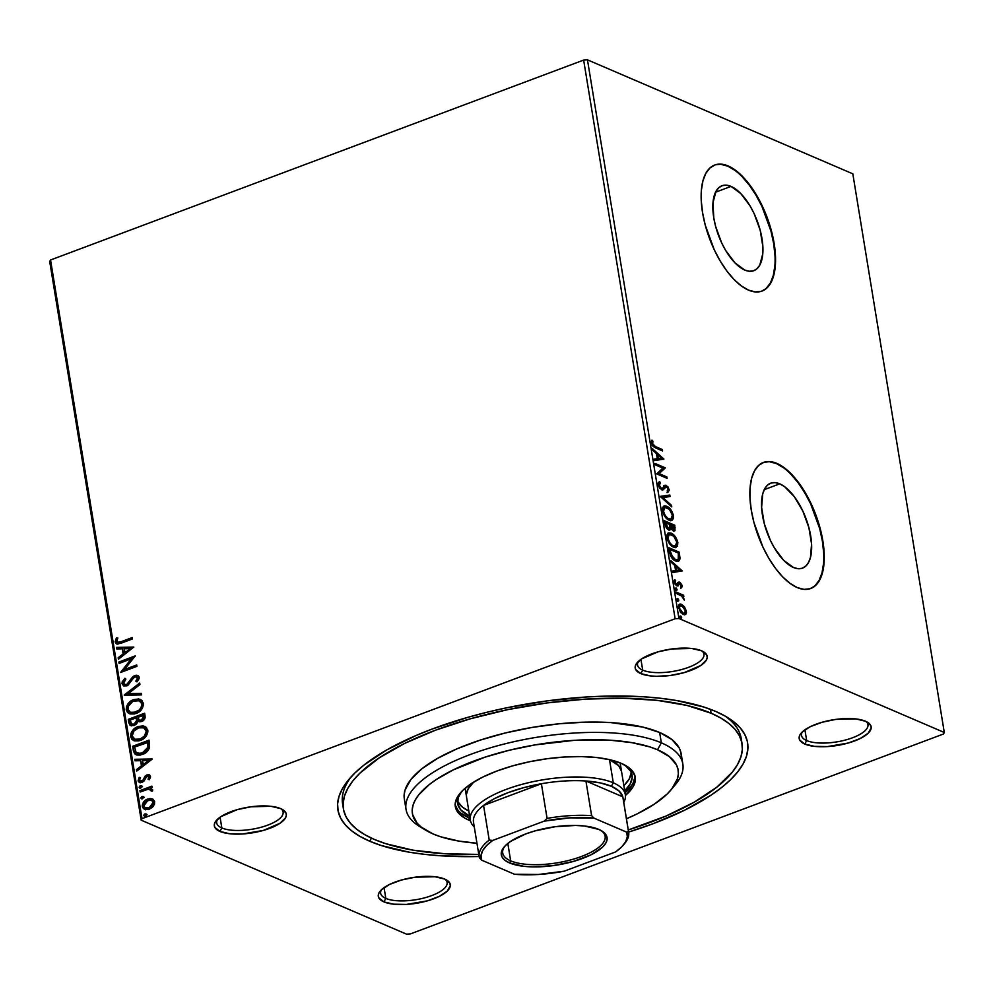 <?xml version="1.0" encoding="UTF-8"?>
<svg xmlns="http://www.w3.org/2000/svg" width="994" height="994" viewBox="0 0 994 994"><rect width="100%" height="100%" fill="white"/><g stroke="black" fill="none" stroke-linecap="round" stroke-linejoin="round"><path stroke-width="1.49" d="M741.499 741.126A201.968 71.978 170.7 0 0 724.502 715.705A201.968 71.978 -9.3 0 1 741.201 738.517L742.046 743.649M369.718 841.222L371.433 838.128L369.718 841.222L381.373 845.546L409.193 852.181L425.109 854.418L442.156 855.896L479.133 856.542A207.572 73.978 -9.3 0 1 369.718 841.222A207.572 73.978 -9.3 0 1 348.819 779.495A207.572 73.978 -9.3 0 1 518.731 705.429A207.572 73.978 -9.3 0 1 715.767 711.456A207.572 73.978 -9.3 0 1 727.546 717.482A207.572 73.978 -9.3 0 1 628.618 832.065L653.058 823.715L684.692 810.147L710.872 795.287L721.594 787.534L730.59 779.681L737.784 771.804L743.09 763.964L746.469 756.235L747.886 748.718L747.339 741.449L744.804 734.529L740.331 728.006L733.957 721.942L725.744 716.413L715.767 711.456L704.112 707.119L676.293 700.484L660.376 698.26L643.329 696.769L606.502 696.123L587.081 696.943L547.147 700.882L507.039 707.728L487.408 712.151L468.298 717.196L432.427 728.95L416.001 735.535L386.952 749.824L363.891 765.131L354.895 772.984L347.701 780.862L342.396 788.702L339.016 796.43L337.6 803.96L338.146 811.216L340.681 818.149L345.154 824.672L351.528 830.723L359.741 836.265L369.718 841.222M221.836 827.965A33.659 12.003 170.7 0 0 264.64 826.213A33.659 12.003 170.7 0 0 281.153 808.818A33.659 12.003 -9.3 0 1 283.116 811.999A33.659 12.003 -9.3 0 1 260.142 827.53A33.659 12.003 -9.3 0 1 221.836 827.965L220.072 817.18L221.836 827.965A33.659 12.003 -9.3 0 1 216.68 822.883A33.659 12.003 -9.3 0 1 217.537 819.242A33.659 12.003 170.7 0 0 221.836 827.965L219.922 831.419L221.836 827.965M280.718 808.631A36.467 12.997 -9.3 0 1 282.793 809.688A36.467 12.997 -9.3 0 1 267.883 829.008A36.467 12.997 -9.3 0 1 219.922 831.419L229.651 833.742L242.536 833.978L263.398 830.412L279.861 823.355L285.514 817.851L286.359 815.179L285.825 812.682L280.718 808.631L270.989 806.308L251.097 806.768L237.243 809.638L220.792 816.695L215.126 822.2L214.282 824.883L214.828 827.368L219.922 831.419A36.467 12.997 -9.3 0 1 216.257 820.584A36.467 12.997 -9.3 0 1 246.102 807.575A36.467 12.997 -9.3 0 1 280.718 808.631M642.708 670.142A33.659 12.003 170.7 0 0 685.5 668.39A33.659 12.003 170.7 0 0 702.012 650.995A33.659 12.003 -9.3 0 1 703.976 654.176A33.659 12.003 -9.3 0 1 681.002 669.707A33.659 12.003 -9.3 0 1 642.708 670.142L640.944 659.357L642.708 670.142A33.659 12.003 -9.3 0 1 637.539 665.061A33.659 12.003 -9.3 0 1 638.396 661.42A33.659 12.003 170.7 0 0 642.708 670.142L640.782 673.597L642.708 670.142M701.578 650.809A36.467 12.997 -9.3 0 1 703.653 651.865A36.467 12.997 -9.3 0 1 688.743 671.186A36.467 12.997 -9.3 0 1 640.782 673.597L650.523 675.92L656.674 676.305L670.416 675.46L684.257 672.59L700.72 665.533L706.374 660.028L707.219 657.345L706.684 654.86L701.578 650.809L691.849 648.486L671.956 648.945L658.103 651.816L641.652 658.873L635.986 664.377L635.141 667.061L635.688 669.546L640.782 673.597A36.467 12.997 -9.3 0 1 637.117 662.762A36.467 12.997 -9.3 0 1 666.962 649.753A36.467 12.997 -9.3 0 1 701.578 650.809M806.681 740.58A33.659 12.003 170.7 0 0 849.485 738.828A33.659 12.003 170.7 0 0 865.985 721.433A33.659 12.003 -9.3 0 1 867.961 724.614A33.659 12.003 -9.3 0 1 844.987 740.145A33.659 12.003 -9.3 0 1 806.681 740.58L804.916 729.795L806.681 740.58A33.659 12.003 -9.3 0 1 801.524 735.498A33.659 12.003 -9.3 0 1 802.369 731.857A33.659 12.003 170.7 0 0 806.681 740.58L804.767 744.046L806.681 740.58M865.563 721.246A36.467 12.997 -9.3 0 1 867.625 722.303A36.467 12.997 -9.3 0 1 852.715 741.623A36.467 12.997 -9.3 0 1 804.767 744.046L814.496 746.357L827.368 746.593L848.242 743.027L860.096 738.579L868.16 733.237L871.204 727.794L870.657 725.297L865.563 721.246L855.834 718.923L835.942 719.383L822.088 722.253L810.222 726.701L802.158 732.056L799.971 734.814L799.126 737.498L799.661 739.983L804.767 744.046A36.467 12.997 -9.3 0 1 801.102 733.199A36.467 12.997 -9.3 0 1 830.947 720.19A36.467 12.997 -9.3 0 1 865.563 721.246M385.821 898.402A33.659 12.003 170.7 0 0 428.625 896.663A33.659 12.003 170.7 0 0 445.126 879.255A33.659 12.003 -9.3 0 1 447.101 882.436A33.659 12.003 -9.3 0 1 424.127 897.967A33.659 12.003 -9.3 0 1 385.821 898.402L384.057 887.617L385.821 898.402A33.659 12.003 -9.3 0 1 380.665 893.32A33.659 12.003 -9.3 0 1 381.51 889.68A33.659 12.003 170.7 0 0 385.821 898.402L383.908 901.869L385.821 898.402M444.703 879.069A36.467 12.997 -9.3 0 1 446.766 880.125A36.467 12.997 -9.3 0 1 431.856 899.446A36.467 12.997 -9.3 0 1 383.908 901.869L393.636 904.18L406.509 904.416L427.383 900.85L439.236 896.402L447.3 891.059L450.344 885.617L449.797 883.119L444.703 879.069L434.962 876.745L415.07 877.205L401.228 880.075L389.362 884.523L381.298 889.879L379.112 892.637L378.267 895.321L378.801 897.806L383.908 901.869A36.467 12.997 -9.3 0 1 380.23 891.022A36.467 12.997 -9.3 0 1 410.087 878.013A36.467 12.997 -9.3 0 1 444.703 879.069M779.743 483.842A45.364 20.663 -110.6 0 1 808.793 527.242A45.364 20.663 -110.6 0 1 802.518 568.133A45.364 20.663 -110.6 0 1 793.436 567.487L783.694 560.343L774.388 547.918L770.35 540.289L764.287 523.664L761.615 507.35L762.746 493.819L764.709 488.775L767.505 485.134L771.046 483.059L775.171 482.624L779.743 483.842L784.577 486.662L794.293 496.64L802.829 511.04L808.892 527.665L811.576 543.979L810.445 557.51L808.482 562.554L805.674 566.195L802.146 568.27L798.008 568.705L793.436 567.487A45.364 20.663 -110.6 0 1 764.398 524.087A45.364 20.663 -110.6 0 1 770.661 483.196A45.364 20.663 -110.6 0 1 779.743 483.842L764.249 489.657L779.743 483.842M731.037 186.4A45.364 20.663 -110.6 0 1 760.075 229.813A45.364 20.663 -110.6 0 1 753.812 270.691A45.364 20.663 -110.6 0 1 744.73 270.045L734.988 262.901L725.682 250.476L721.644 242.847L715.581 226.234L713.779 217.872L712.996 202.652L716.003 191.333L718.799 187.704L722.327 185.63L726.465 185.182L731.037 186.4L740.779 193.544L750.085 205.969L754.123 213.598L760.186 230.223L762.858 246.537L762.771 253.793L759.776 265.125L756.968 268.753L753.44 270.828L749.302 271.263L744.73 270.045A45.364 20.663 -110.6 0 1 715.692 226.644A45.364 20.663 -110.6 0 1 721.955 185.754A45.364 20.663 -110.6 0 1 731.037 186.4L715.543 192.215L731.037 186.4M761.752 291.167A67.319 30.665 69.4 0 0 770.76 230.322A67.319 30.665 69.4 0 0 727.72 166.147L728.192 165.973A67.319 30.665 -110.6 0 1 771.294 230.397A67.319 30.665 -110.6 0 1 761.988 291.08A67.319 30.665 -110.6 0 1 748.519 290.124L755.303 291.925L761.441 291.279L766.685 288.198L770.835 282.805L773.742 275.313L775.295 266.007L775.432 255.234L774.127 243.418L771.456 231.018L762.448 206.342L756.459 195.023L749.774 184.971L742.655 176.584L735.361 170.173L728.192 165.973L721.408 164.172L715.27 164.818L710.027 167.899L705.864 173.291L702.957 180.784L701.404 190.102L701.279 200.863L702.572 212.679L705.243 225.091L714.251 249.755L720.24 261.074L726.925 271.126L734.057 279.513L741.338 285.937L748.519 290.124A67.319 30.665 -110.6 0 1 705.405 225.7A67.319 30.665 -110.6 0 1 714.711 165.016A67.319 30.665 -110.6 0 1 728.192 165.973L727.72 166.147A67.319 30.665 69.4 0 0 714.475 165.103L714.798 164.992M810.458 588.61A67.319 30.665 69.4 0 0 819.466 527.752A67.319 30.665 69.4 0 0 776.426 463.589L776.898 463.415A67.319 30.665 -110.6 0 1 820 527.839A67.319 30.665 -110.6 0 1 810.694 588.523A67.319 30.665 -110.6 0 1 797.225 587.566L804.009 589.367L810.147 588.721L815.391 585.64L819.541 580.247L822.46 572.755L824.001 563.449L824.138 552.676L822.833 540.86L820.162 528.448L811.166 503.784L798.48 482.413L791.361 474.026L784.067 467.602L776.898 463.415L770.114 461.614L763.976 462.26L758.733 465.341L754.57 470.734L751.663 478.226L750.122 487.532L749.985 498.305L751.278 510.121L753.949 522.521L762.957 547.197L768.946 558.516L775.631 568.568L782.763 576.955L790.056 583.379L797.225 587.566A67.319 30.665 -110.6 0 1 754.123 523.142A67.319 30.665 -110.6 0 1 763.417 462.458A67.319 30.665 -110.6 0 1 776.898 463.415L776.426 463.589A67.319 30.665 69.4 0 0 763.181 462.545L763.516 462.434M410.36 933.925L943.455 734.007L410.36 933.925L406.534 934.161L141.185 820.174L406.534 934.161L410.36 933.925M678.952 618.516L587.466 59.839L852.815 173.826L944.3 732.491L678.952 618.516L944.3 732.491L943.455 734.007L944.3 732.491L852.815 173.826L587.466 59.839L678.952 618.516L675.125 618.753L142.03 818.658L50.545 259.993L583.64 60.075L675.125 618.753L678.952 618.516M684.468 606.812L680.231 604.017L679.15 604.427L678.343 606.588L680.418 612.155L684.568 614.801L685.91 614.093L686.444 612.192L684.468 606.812L683.624 607.123L684.468 606.812L681.536 604.302L679.672 604.128L678.442 607.719L683.213 614.516L685.698 614.329L686.345 611.111L684.468 606.812M675.995 591.989L676.218 593.381L681.996 596.276L684.294 600.09L682.729 596.176L683.847 596.661L683.624 595.269L675.995 591.989L676.218 593.381L681.437 595.828L684.294 600.09L682.729 596.176L683.847 596.661L683.624 595.269L675.995 591.989M675.448 584.708L676.653 584.509L675.15 582.285L674.354 582.583L675.647 580.72L674.702 581.068L674.267 580.484L675.647 580.72L674.802 579.614L674.243 582.037L676.926 585.926L678.032 585.963L678.256 584.149L677.871 585.019L680.008 583.577L681.524 587.901L682.12 585.367L680.095 582.347L678.504 582.198L677.026 584.596L675.386 583.056L675.647 580.72L674.802 579.614L674.193 581.602L675.025 584.112L676.926 585.926L678.156 585.876L679.374 583.615L680.368 583.801L681.524 587.901L682.219 586.087L681.238 586.025L680.592 588.249M669.422 551.869L670.602 555.907L673.286 559.46L677.063 561.411L679.387 560.616L679.983 558.081L679.175 552.142L668.738 547.657L669.422 551.869C670.59 556.864 672.665 559.895 675.647 560.989L678.467 561.299L679.946 559.026L679.175 552.142L668.738 547.657L669.422 551.869M664.327 520.732L665.446 526.261L667.471 529.193L670.068 529.901L670.776 528.187L672.963 530.684L675.001 530.634L674.764 525.217L664.327 520.732L664.924 524.36L668.577 529.901L669.844 530.013L670.776 528.187L673.273 530.833L674.553 530.958L674.764 525.217L664.327 520.732M660.339 496.366L671.758 506.878L671.509 505.362L662.874 497.559L670.068 496.553L669.819 495.037L660.339 496.366M655.17 464.794L662.923 468.124L656.649 473.852L667.086 478.325L666.85 476.934L659.072 473.591L665.371 467.888L654.934 463.403L655.17 464.794L662.923 468.124L656.649 473.852L667.086 478.325L666.85 476.934L659.072 473.591L665.371 467.888L654.934 463.403L655.17 464.794M655.431 446.567L652.623 444.194L652.921 441.187L652.002 440.131L651.356 443.026L653.182 446.554L662.6 450.941L662.364 449.549L655.431 446.567L654.487 446.915L661.432 449.897L662.364 449.549L655.431 446.567L652.424 443.473L652.921 441.187L652.002 440.131L651.356 443.026L655.555 447.909L662.6 450.941L662.364 449.549L661.532 450.481L654.487 446.915L655.431 446.567M663.93 459.066L652.549 448.779L652.797 450.294L656.438 453.587L657.27 458.681L654.238 459.104L654.487 460.62L663.93 459.066L662.998 459.427L663.93 459.066L652.549 448.779L652.797 450.294L656.438 453.587L657.27 458.681L654.238 459.104L654.487 460.62L663.93 459.066M659.805 481.68L658.19 484.761L659.606 488.029L662.563 489.98L666.477 486.7L668.005 488.675L667.16 490.949L667.98 492.303L669.235 490.166L667.956 486.762L665.061 485.171L662.563 488.265L661.259 488.34L659.345 485.606L659.27 484.177L660.513 483.034L659.444 481.792L658.301 482.873L658.19 484.761L661.631 489.806L663.01 489.868L666.477 486.7L668.105 489.098L667.16 490.949L667.98 492.303L669.173 489.57L666.204 485.296L664.737 485.32L662.377 488.402L661.42 488.414L659.246 485.122L660.513 483.034L659.519 481.767M666.763 506.244L664.166 505.983L662.489 508.046L663.507 514.196L668.142 519.7L670.9 520.62L672.429 520.061L673.51 517.899L673.249 514.668L669.186 507.859L666.763 506.244L665.831 506.592L669.161 509.139L665.831 506.592L666.763 506.244L664.154 505.996L662.464 510.891C663.917 515.898 666.129 519.005 669.086 520.197L671.758 520.458L673.423 515.501C671.944 510.506 669.72 507.425 666.763 506.244M668.117 533.144L671.174 533.169L668.564 532.921L666.875 537.816C668.328 542.823 670.54 545.93 673.497 547.122L676.156 547.383L677.833 542.426L676.815 542.364L677.833 542.426C676.355 537.431 674.131 534.35 671.174 533.169L668.577 532.908L666.899 534.971L667.272 539.481L669.645 543.917L674.429 547.433L677.486 546.178L677.833 542.426L676.305 538.251L673.1 534.362L670.229 533.517L673.572 536.064M682.244 570.941L670.863 560.653L671.112 562.169L674.764 565.474L675.597 570.556L672.553 570.978L672.801 572.494L682.244 570.941L681.312 571.314L682.244 570.941L670.863 560.653L671.112 562.169L674.764 565.474L675.597 570.556L672.553 570.978L672.801 572.494L682.244 570.941M676.007 587.901L675.498 589.218L676.914 590.175L676.318 588.1L675.324 588.684L676.392 590.225L677.063 589.43L676.007 587.901L675.324 588.684M677.759 598.574L677.237 599.904L678.666 600.861L678.07 598.773L677.076 599.37L678.132 600.898L678.815 600.115L677.759 598.574L677.076 599.37M680.604 615.982L680.095 617.311L681.511 618.268L680.915 616.181L679.933 616.777L680.989 618.305L681.673 617.522L680.604 615.982L679.933 616.777M144.776 809.476L142.304 806.494L144.465 809.364L149.286 809.278L153.325 806.333L154.679 801.847L152.082 798.828L149.883 798.555L146.565 799.536L143.77 801.835L142.241 805.264L142.627 807.6L145.037 809.563L148.752 809.464L152.442 807.314L154.492 804.208L154.555 801.288L152.79 799.126M139.918 790.628L140.154 792.019L148.317 789.186L150.442 789.311L151.1 790.901L152.48 791.087L152.716 789.87L150.355 788.192L152.107 787.534L151.883 786.142L139.918 790.628L151.958 786.589L139.918 790.628L140.154 792.019L148.317 789.186L152.48 791.087L152.716 789.87L150.355 788.192L152.107 787.534L151.883 786.142L139.918 790.628M150.516 776.413L149.137 774.786L146.466 775.134L142.825 780.315L141.049 781.222L139.533 780.091L140.477 777.706L139.247 777.333L138.278 781.433L139.62 782.589L142.03 782.44L144.031 781.035L146.677 776.6L148.802 776.525L148.094 779.308L149.249 779.731L150.492 777.296L149.361 774.86L146.938 774.935L145.174 776.066L142.825 780.315L140.303 781.085L139.533 780.091L140.477 777.706L139.247 777.333L138.091 780.799L139.396 782.502L142.03 782.44L147.224 776.302L149.063 777.047L148.094 779.308L149.249 779.731L150.516 776.413M133.358 750.495L134.625 753.75L136.687 754.98L140.278 755.067L144.702 753.402L147.708 750.979L149.411 748.072L149.025 740.157L132.662 746.283L133.358 750.495L133.258 746.544L133.358 750.495L136.016 754.744L142.465 754.434C145.857 753.39 148.23 751.054 149.597 747.426L149.025 740.157L132.662 746.283L149.1 740.605L133.258 746.544L133.358 750.495M138.974 721.681L137.905 721.085L141.67 721.482C144.242 720.488 145.373 718.587 145.037 715.792L144.627 713.22L128.251 719.358L129.978 725.148L134.19 725.508L136.6 723.88L137.905 721.085L140.676 721.756L143.881 720.066L145.124 717.593L144.627 713.22L128.251 719.358L144.702 713.68L128.251 719.358L128.847 722.986L130.674 725.57L134.19 725.508L137.905 721.085L139.272 721.83M124.262 694.992L141.62 694.893L141.372 693.377L128.238 693.626L139.93 684.568L139.682 683.052L124.3 695.228L141.62 694.893L141.372 693.377L128.238 693.626L139.93 684.568L139.682 683.052L124.262 694.992M119.094 663.42L131.27 658.86L120.572 672.478L136.948 666.34L136.712 664.949L124.511 669.521L135.234 655.891L118.87 662.029L119.094 663.42L131.27 658.86L120.572 672.478L136.948 666.34L136.712 664.949L124.511 669.521L135.234 655.891L118.87 662.029L119.094 663.42M121.343 641.639L117.553 642.286L116.795 640.795L117.839 638.036L116.46 637.8L115.13 641.938L116.025 643.578L117.714 644.1L132.463 638.943L132.227 637.552L121.939 641.9L132.301 638.011L121.939 641.9L117.627 642.323L116.807 641.292L117.839 638.036L116.46 637.8L115.13 641.938L116.546 643.888L121.405 643.093L132.463 638.943L132.227 637.552L121.343 641.639M133.792 647.069L116.472 647.405L116.72 648.92L122.274 648.821L123.107 653.903L118.162 657.73L118.41 659.246L133.792 647.069L116.472 647.405L116.72 648.92L122.274 648.821L123.107 653.903L118.162 657.73L118.41 659.246L133.792 647.069M121.964 683.661L123.927 685.959L127.766 685.487L133.569 677.983L135.88 676.703L137.507 677.92L135.805 681.139L136.986 681.847L139.123 678.591L138.936 676.516L136.19 675.187L133.581 676.168L126.81 684.431L124.834 684.481L123.691 683.201L125.89 679.076L124.871 678.256L122.051 682.095L122.56 683.922L125.468 678.517L122.921 681.573L122.56 683.922L121.964 683.661L123.691 685.86L127.021 685.823L133.159 678.504L135.134 676.877L136.712 676.839L137.507 677.92L135.805 681.139L136.986 681.847L139.185 677.312L137.731 675.411L134.836 675.51L132.463 677.15L126.81 684.431L124.784 684.468L123.629 682.94L125.89 679.076L124.871 678.256L121.964 683.661M129.593 713.791L126.238 709.791L129.295 713.667L135.992 713.506C140.726 711.828 143.211 708.399 143.434 703.23L140.378 699.403L132.177 700.248L128.313 703.392L126.561 706.411L126.238 709.791L127.592 712.549L130.09 713.953L134.501 713.965L138.862 712.015L141.372 709.704L143.496 704.932L142.043 700.509L138.725 698.944L133.631 699.614L140.676 699.54M134.004 740.716L130.649 736.716L133.705 740.592L140.403 740.431C145.136 738.753 147.621 735.324 147.845 730.155L144.776 726.328L136.588 727.173L132.724 730.317L130.972 733.336L130.649 736.716L132.003 739.474L134.501 740.878L138.911 740.89L143.273 738.94L145.783 736.629L147.907 731.857L146.453 727.434L143.136 725.869L138.042 726.539L145.087 726.465M152.107 758.956L134.786 759.292L135.035 760.808L140.589 760.696L141.421 765.778L136.489 769.604L136.725 771.12L152.144 759.18L134.786 759.292L135.035 760.808L140.589 760.696L141.421 765.778L136.489 769.604L136.725 771.12L152.107 758.956M140.03 788.205L139.185 787.447L140.738 788.105L141.906 786.428L139.893 786.018L139.172 787.173L139.794 788.155L141.869 786.975L141.695 785.981L140.353 785.782L142.502 786.689M143.658 797.101L142.105 796.455L140.924 798.132L141.744 798.841L140.924 798.132L142.49 798.778L143.658 797.101L141.645 796.703L140.924 797.859L141.533 798.828L143.608 797.66L143.447 796.654L142.105 796.455L144.254 797.362M144.639 816.298L143.782 815.54L145.335 816.186L146.503 814.521L144.49 814.111L143.77 815.266L144.391 816.236L146.466 815.068L146.304 814.061L144.95 813.862L147.1 814.769M49.7 261.509L141.185 820.174L142.03 818.658L675.125 618.753L583.64 60.075L587.466 59.839L583.64 60.075L50.545 259.993L142.03 818.658L141.185 820.174L49.7 261.509L50.545 259.993L49.7 261.509M343.427 808.917L342.582 803.798A201.968 71.978 -9.3 0 1 351.143 776.848A201.968 71.978 170.7 0 0 343.141 806.358M783.607 467.776L776.426 463.589L769.642 461.788M814.918 585.814L819.081 580.421L821.988 572.929L823.541 563.623M823.666 552.85L822.373 541.034L819.702 528.634L810.694 503.958L804.705 492.639L798.02 482.587L790.889 474.2M734.901 170.347L727.72 166.147L720.936 164.345M766.212 288.372L770.375 282.992L773.282 275.487L774.835 266.181M774.96 255.408L773.667 243.592L770.996 231.192L761.988 206.516L755.999 195.197L749.314 185.157L742.183 176.758M116.845 643.988L115.13 641.938L115.726 642.186L117.056 638.061L116.46 637.8L117.764 638.185L117.056 638.061L115.714 641.118L116.621 643.839M117.951 642.422L121.939 641.9L118.149 642.546M118.907 658.86L118.162 657.73L123.703 654.164L122.274 648.821L123.703 654.164L118.758 657.991L118.907 658.86M117.267 648.908L116.472 647.405L133.78 647.342L117.068 647.666L117.267 648.908M125.281 652.934L130.45 648.92L125.281 652.934L130.45 648.92L124.685 652.673L124.051 648.784L129.854 648.66L124.051 648.784L125.281 652.934M119.615 663.222L118.87 662.029L135.085 656.425L119.466 662.29L119.615 663.222M125.107 669.782L136.787 665.396L125.107 669.782M121.293 672.205L131.867 659.109L121.293 672.205M125.107 684.568L127.406 684.68L128.947 683.624L128.35 683.363L131.171 680.343L130.574 680.082L133.059 677.411L132.463 677.15L134.836 675.51L138.017 675.56M136.476 676.951L138.104 678.181L136.402 681.387L137.048 681.772L135.805 681.139L136.402 681.387L138.104 678.181L136.986 676.989M123.989 685.984L122.56 683.922L123.84 685.885M122.796 684.729L123.244 685.4M136.103 675.56L133.059 677.411L128.599 683.959L125.43 684.742M124.909 695.216L139.781 683.686L124.909 695.216M128.835 693.887L141.409 693.638L128.835 693.887M133.631 699.614C128.959 701.292 126.499 704.684 126.238 709.791L126.834 710.051C127.095 704.945 129.555 701.553 134.227 699.863L133.631 699.614M140.813 699.59L134.227 699.863L128.909 703.653L126.76 709.219L127.319 711.58L129.369 713.68M136.364 712.375L131.046 712.574L136.364 712.375C140.117 711.033 142.117 708.3 142.353 704.174L141.024 708.871L136.364 712.375M131.606 712.76L130.711 712.412M139.247 700.82L141.024 702.186L141.819 704.597L141.185 707.306L139.11 710.089L133.358 712.698L130.45 712.325L128.624 710.884L128.189 706.411L132.699 701.515L138.613 700.596L141.223 702L141.757 703.926C141.521 708.051 139.52 710.772 135.768 712.114L130.425 712.313L127.915 709.12C128.151 705.032 130.127 702.336 133.867 700.994L139.247 700.82L142.353 704.174L139.558 700.969M137.905 721.085L139.322 721.855M130.997 725.695L128.847 722.986L128.847 719.619L129.68 724.141L131.432 725.893M132.103 724.266L134.563 724.377L133.966 724.117L137.122 721.097L136.961 718.799L136.364 718.55L136.526 720.836L133.966 724.117L131.78 724.154L130.164 720.128L136.24 717.842L136.849 722.178L135.482 723.893L133.121 724.589M139.595 720.265L142.005 720.352L141.409 720.091L142.005 720.352L144.006 716.947L143.409 716.686L141.409 720.091L139.272 720.165L137.93 717.221L143.77 715.506L143.683 719.084L141.67 720.464L139.707 720.339M143.409 716.686L142.328 719.619L140.055 720.327L138.663 719.706L137.93 717.221L143.173 715.245L143.409 716.686M138.042 726.539C133.37 728.217 130.91 731.609 130.649 736.716L131.245 736.976C131.506 731.87 133.966 728.478 138.638 726.788L138.042 726.539M145.223 726.515L138.638 726.788L133.32 730.578L131.158 736.144L131.717 738.505L133.78 740.605M135.122 739.337L140.775 739.3L134.836 739.238L132.326 736.045C132.55 731.957 134.538 729.261 138.278 727.931L143.658 727.745L146.168 730.851C145.932 734.976 143.931 737.697 140.179 739.039L140.775 739.3C144.528 737.958 146.528 735.225 146.764 731.099L144.254 728.006L146.764 731.099L145.435 735.796L140.775 739.3L136.004 739.685M143.658 727.745L146.217 731.186L144.478 736.02L140.179 739.039L134.861 739.25L133.022 737.809L132.277 735.709L134.016 730.925L138.874 727.72L143.956 727.894M136.327 754.868L133.954 750.756L134.973 753.676L136.625 755.005M134.314 752.296L134.65 753.117M137.607 753.44L142.838 753.303L148.528 747.525L148.181 742.431L147.932 747.264L142.241 753.042L137.284 753.315L135.843 752.123L134.575 747.053L148.181 742.431L148.528 747.525L147.075 750.458L142.403 753.452L137.719 753.502M137.222 770.748L136.489 769.604L142.018 766.039L140.589 760.696L142.018 766.039L137.085 769.865L137.222 770.748M135.594 760.795L134.786 759.292L152.107 759.217L135.383 759.54L135.594 760.795M143.596 764.808L148.777 760.795L143.596 764.808L148.777 760.795L142.999 764.56L142.366 760.659L148.181 760.547L142.366 760.659L143.596 764.808M148.69 779.557L149.659 777.308L147.82 776.562L149.659 777.308L148.69 779.557M147.224 776.302L149.063 777.047M139.707 782.613L138.091 780.799L138.688 781.06L139.843 777.581L139.247 777.333L140.44 777.768L138.663 780.141L140.216 782.837M140.626 781.185L143.422 780.576L142.825 780.315L143.422 780.576L144.416 778.625L143.819 778.364L145.77 776.326L145.174 776.066L146.938 774.935L149.634 775.009M149.734 775.034L146.168 775.954L143.186 780.824L140.986 781.371M148.392 776.438L149.659 777.308M141.906 786.428L140.353 785.782L139.185 787.447L140.738 788.105M139.185 787.447L139.781 787.708L140.949 786.03L140.353 785.782M141.906 785.981L140.104 786.664L140.166 788.304M151.548 788.503L150.355 788.192M151.436 789.82L151.697 791.162L150.69 789.447M151.013 789.559L151.212 790.193M140.676 791.82L140.514 790.876L140.676 791.82M140.924 798.132L142.49 798.778M143.645 796.666L142.241 796.952L141.521 798.381L142.701 796.716L142.105 796.455M152.517 799.002L147.621 799.064C144.217 800.307 142.44 802.779 142.304 806.494L142.9 806.743C143.037 803.04 144.813 800.568 148.218 799.325L152.082 798.828M153.151 799.275L149.349 798.977L145.087 801.301L142.838 805.525L144.093 809.017M151.61 798.841L150.479 798.816M143.832 808.768L145.633 809.824M152.032 800.568L153.759 802.431L153.138 805.351L150.044 807.985L146.453 808.433M145.683 808.122L149.647 808.147L145.373 808.01L143.77 805.935L147.833 800.468L151.622 800.394L153.213 802.394L149.05 807.898L149.647 808.147L153.809 802.655L151.896 800.518M146.503 814.521L144.95 813.862L143.782 815.54L145.335 816.186M143.782 815.54L145.546 814.123L144.95 813.862M146.503 814.074L144.702 814.745L144.776 816.397M136.364 718.55L136.489 721.11L135.296 723.297L133.246 724.315L131.071 723.62L130.164 720.128L136.24 717.842L136.364 718.55M147.584 742.17L147.932 747.264L145.733 750.967L140.502 753.551L136.116 752.47L134.575 747.053L147.584 742.17M149.05 807.898L144.503 807.426L143.956 804.096L147.05 800.816L151.051 800.195L152.939 801.562L152.989 804.245L149.05 807.898M651.455 443.597L651.505 440.988L652.921 441.187L651.977 441.535L651.492 442.976L652.424 442.628L651.48 443.833L652.424 443.473L651.53 443.809M652.399 445.66L654.487 446.915L652.039 445.188M654.263 459.315L657.27 458.681L654.263 459.315M652.772 450.183L662.998 459.427L652.772 450.183M656.674 455.003L657.307 458.893L661.432 458.097L657.307 458.893L661.432 458.097L658.252 458.545L657.606 454.643L656.674 455.003L657.307 458.893L658.252 458.545L657.606 454.643L661.432 458.097L657.606 454.643L656.674 455.003M655.071 464.21L664.439 468.236L665.371 467.888L658.14 473.939L659.072 473.591L658.14 473.939L665.918 477.294L666.85 476.934L666.017 477.865L658.14 473.939L664.439 468.236L655.071 464.21M660.202 483.159L658.91 482.102L659.395 483.444L660.513 483.034M659.581 483.382L658.301 485.47L659.581 483.382M658.339 485.457L659.246 485.122L658.339 485.457M659.867 488.365L662.079 488.501M662.377 488.402L661.42 488.414M663.806 485.668L664.737 485.32M666.204 485.296L665.272 485.644L666.887 486.948M668.13 489.433L669.173 489.57L667.049 492.664M665.272 486.961L666.477 486.7M662.414 490.054L664.34 487.321L663.582 488.588L664.514 488.24L662.513 489.98M667.819 492.055L668.055 489.172M668.005 491.819L668.266 491.036M667.024 487.11L664.477 485.47M660.488 488.762L659.83 488.34M670.068 496.553L669.819 495.037L668.887 495.397L669.099 496.689L668.887 495.397L660.376 496.578L671.758 506.878L671.509 505.362L662.874 497.559L670.068 496.553M661.942 497.907L662.874 497.559L661.942 497.907L670.577 505.71L671.509 505.362L670.59 505.822L661.942 497.907M670.776 520.831L672.478 518.744L672.404 515.439L673.423 515.501L672.478 515.849L671.261 520.595M663.706 506.219L665.831 506.592L663.234 506.331M668.676 519.402L665.023 515.19L663.532 511.301L662.613 511.649L663.532 511.301L663.557 509.04L664.911 507.412L669.335 509.301L672.354 515.103L671.012 519.005L668.863 518.806C666.477 517.849 664.688 515.352 663.532 511.301L664.887 507.425L666.999 507.636C669.372 508.58 671.161 511.065 672.354 515.103L672.317 515.016M669.683 509.76L669.136 509.114M671.484 520.421L672.068 519.725M672.565 518.247L672.627 517.414M672.404 515.426L672.068 518.023L670.316 519.129L667.931 519.154L665.595 517.476M662.551 511.338L662.625 509.388L663.98 507.76M670.59 519.054L669.372 519.489M665.831 517.712L667.931 519.154L671.012 519.005M664.887 507.425L662.551 511.314M673.721 531.256L674.404 529.802L673.82 525.565L664.464 521.539L673.82 525.565L674.764 525.217L673.82 525.565L674.243 528.125L675.174 527.777L674.243 528.125L674.019 531.032M669.136 530.249L669.844 528.535L670.776 528.187L669.322 530.088M668.477 528.796L667.719 528.957M666.676 528.361L669.173 528.584L668.353 528.51L665.62 522.583L669.509 524.248L669.857 527.118L667.421 528.858L666.601 528.286M664.949 524.521L664.688 522.943L664.949 524.521L665.881 524.173L664.949 524.534M671.633 529.516L673.783 529.529L670.577 524.708L673.92 526.149L673.025 529.442L671.323 529.28M670.577 528.361L669.645 525.068L670.528 528.286M670.689 525.428L669.757 525.776L670.577 524.708L669.645 525.068L673.92 526.149L674.056 529.317L671.82 528.46L670.689 525.428M672.093 529.79L673.025 529.442M668.651 528.609L666.415 526.286L665.62 522.583L664.688 522.943L669.509 524.248L669.819 527.553L668.651 528.609M667.421 528.858L668.353 528.51M675.187 547.756L676.889 545.669L676.889 542.774L675.659 547.52M673.087 546.327L669.732 542.587L667.943 538.226L667.024 538.574L667.943 538.226L667.968 535.965L669.322 534.337L673.746 536.226L676.765 542.028L675.423 545.93L673.273 545.731C670.875 544.787 669.099 542.277 667.943 538.226L669.297 534.35L671.397 534.561C673.783 535.505 675.572 537.99 676.765 542.028L676.728 541.941M674.094 536.685L670.714 533.741L667.645 533.269M675.895 547.346L676.479 546.65M676.976 545.172L677.026 544.339M676.815 542.351L676.479 544.948L674.715 546.054L672.342 546.079L670.006 544.401M669.297 534.35L668.353 534.697L666.949 538.239L667.036 536.313L668.39 534.685M675.001 545.992L673.783 546.414M670.242 544.637L672.342 546.079L675.423 545.93M668.863 548.464L678.231 552.49L679.175 552.142L678.231 552.49L678.678 555.236L679.623 554.888L678.678 555.236L679.014 559.386L679.946 559.026L677.958 561.424L679.051 558.926L678.231 552.49L668.863 548.464M676.665 560.218L674.479 559.945L671.907 558.019M669.695 553.26L669.099 549.868L670.031 549.508L678.33 553.074L678.84 557.87L677.647 559.858L674.479 559.945L677.647 559.858M672.205 558.355L674.479 559.945L675.423 559.597L671.149 554.851L670.279 555.174L671.149 554.851L670.279 551.011L669.347 551.359L669.645 553.037M670.279 551.011L670.031 549.508L669.099 549.868L669.347 551.359L670.279 551.011L670.031 549.508L678.33 553.074L678.256 559.448L676.007 559.808L672.839 557.671L670.279 551.011M672.59 571.19L675.597 570.556L672.59 571.19M671.099 562.057L681.312 571.314L671.099 562.057M674.988 566.878L675.634 570.767L679.747 569.972L675.634 570.767L679.747 569.972L676.566 570.419L675.932 566.53L674.988 566.878L675.634 570.767L676.566 570.419L675.932 566.53L679.747 569.972L675.932 566.53L674.988 566.878M679.374 583.615L680.008 583.577M676.926 585.926L678.032 585.963M677.697 582.459L679.734 582.161L678.641 582.111L677.336 584.497L675.721 584.857L677.063 584.596M677.336 584.497L676.653 584.509M676.392 584.845L676.939 583.702M681.126 587.417L682.17 585.677L679.734 582.161L678.641 582.111M679.734 582.161L678.803 582.521L680.219 583.689M680.244 583.714L678.219 582.36M678.43 583.963L679.511 583.54M675.075 588.249L676.131 589.79L677.063 589.43L675.448 590.573M676.392 590.225L677.063 589.43M676.131 590.25L675.224 588.336M676.131 592.809L682.692 595.617L683.624 595.269L682.779 596.201L676.131 592.809M683.673 599.407L684.381 599.146L683.673 599.407M676.827 598.922L677.883 600.463L678.815 600.115L677.2 601.246M678.132 600.898L678.815 600.115M677.883 600.935L676.976 599.009M685.462 611.447L686.345 611.111L685.462 611.447M685.4 611.472L684.767 614.677L685.698 614.329L684.605 614.801M679.225 604.377L681.536 604.302L680.604 604.65L683.524 607.16M683.164 606.713L679.3 604.364M684.518 614.876L685.45 611.745M685.413 613.472L685.5 612.553M683.847 613.435L680.468 612.341M678.38 607.632L679.014 606.067M680.902 612.739L682.977 613.124L679.387 608.117L680.256 605.557L681.76 605.694L685.4 610.714L684.456 613.261L682.033 613.472L684.456 613.261M679.387 608.117L678.591 608.415L679.958 605.719L682.803 606.328L685.177 609.794L685.114 612.739L683.959 613.348L681.934 612.478L679.387 608.117M680.256 605.557L678.393 607.359M679.672 616.342L680.728 617.87L681.673 617.522L680.058 618.653M680.989 618.305L681.673 617.522M680.728 618.343L679.821 616.417M671.074 789.808L675.46 784.539A140.253 49.986 170.7 0 0 661.345 742.841L657.519 749.762A134.637 47.985 -9.3 0 1 671.074 789.808A134.637 47.985 -9.3 0 1 626.431 818.77L637.353 813.788L654.338 804.146L667.136 794.032L671.795 788.913L677.436 778.824L678.355 773.941L677.995 769.219L676.355 764.734L669.322 756.571L657.519 749.762L649.964 746.954L631.911 742.655L610.527 740.244L574.047 740.356L535.083 744.904L509.388 750.221L485.072 757.142L453.214 769.915L436.229 779.557L429.271 784.589L418.772 794.79L415.33 799.872L413.131 804.891L412.212 809.775L412.572 814.484L417.12 823.206L421.257 827.132L433.049 833.941L440.603 836.749L458.656 841.048L476.958 843.247A134.637 47.985 -9.3 0 1 433.049 833.941A134.637 47.985 -9.3 0 1 425.42 830.027A134.637 47.985 -9.3 0 1 480.462 758.683A134.637 47.985 -9.3 0 1 657.519 749.762L661.345 742.841A140.253 49.986 -9.3 0 1 682.841 764.013A140.253 49.986 -9.3 0 1 673.087 787.198M466.509 796.79A78.538 27.994 -9.3 0 1 473.753 782.042L468.211 788.776L466.385 794.541L466.596 797.287M461.837 791.199L458.135 797.822L457.774 804.121L460.744 809.837L469.677 816.198A88.354 31.485 -9.3 0 1 457.662 803.55A88.354 31.485 -9.3 0 1 461.278 791.92M457.538 800.915A88.354 31.485 170.7 0 0 468.833 811.017L462.62 807.252L457.998 801.885M455.177 805.277A91.162 32.491 170.7 0 0 468.87 817.764L469.292 820.348A91.162 32.491 -9.3 0 1 455.314 806.581A91.162 32.491 -9.3 0 1 517.539 764.535A91.162 32.491 -9.3 0 1 621.275 763.355L629.264 767.964L632.06 770.623L635.141 776.538L634.756 783.024L633.277 786.416L625.437 795.461A91.162 32.491 -9.3 0 0 635.253 777.122L635.253 777.122A91.162 32.491 -9.3 0 0 621.275 763.355L610.366 759.838L596.947 757.565L581.552 756.596L564.754 756.993L547.222 758.72L529.603 761.715L512.593 765.877L496.838 771.046L482.947 776.997L471.442 783.533L462.782 790.379L457.29 797.287L455.19 803.984L456.544 810.209L458.507 813.08L464.906 818.174L469.292 820.348L468.87 817.764A91.162 32.491 170.7 0 0 470.013 818.236L460.881 813.154L458.085 810.495L455.003 804.581M711.083 713.207A201.968 71.978 -9.3 0 1 742.058 743.698A201.968 71.978 -9.3 0 1 628.27 829.94L666.055 816.024L694.321 802.133L716.761 787.236L732.503 771.928L737.672 764.299L740.965 756.782L742.344 749.464L741.81 742.394L739.35 735.659L735.001 729.31L728.788 723.408L720.799 718.028L711.083 713.207L710.449 709.318L711.083 713.207A201.968 71.978 -9.3 0 0 481.282 715.817A201.968 71.978 -9.3 0 0 343.427 808.967A201.968 71.978 -9.3 0 0 374.403 839.458L364.686 834.637L356.697 829.257L350.484 823.355L346.136 817.018L343.675 810.272L343.141 803.214L344.52 795.883L347.813 788.366L352.982 780.737L359.977 773.071L379.161 757.9L404.633 743.425L435.409 730.23L470.311 718.799L508.009 709.579L547.023 702.932L585.888 699.093L623.089 698.235L657.196 700.372L686.916 705.417L711.083 713.207M478.785 854.418A201.968 71.978 -9.3 0 1 374.403 839.458L385.734 843.682L412.808 850.131L444.877 853.747L478.785 854.418M681.238 758.969A140.253 49.986 170.7 0 0 681.151 753.663A140.253 49.986 170.7 0 0 659.643 732.491L661.345 742.841L659.643 732.491A140.253 49.986 170.7 0 0 500.057 734.305A140.253 49.986 170.7 0 0 404.334 799.002L406.024 809.34A140.253 49.986 -9.3 0 1 501.759 744.655A140.253 49.986 -9.3 0 1 661.345 742.841A140.253 49.986 170.7 0 0 476.921 752.135A140.253 49.986 170.7 0 0 419.567 826.449L425.42 830.027M422.674 828.213A140.253 49.986 -9.3 0 1 406.024 809.34M470.473 820.833L469.292 820.348A91.162 32.491 -9.3 0 0 470.473 820.833M681.362 757.676L680.977 752.769L679.275 748.084L671.944 739.586L659.643 732.491L642.857 727.086L610.714 722.576L585.826 722.129L559.287 723.769L532.113 727.434L505.35 732.963L480.027 740.17L457.103 748.768L437.484 758.422L421.903 768.76L410.957 779.395L405.092 789.907L404.123 795.001L404.508 799.909M634.955 777.134L632.855 783.831L625.04 792.852A91.162 32.491 170.7 0 0 634.967 775.842M632.06 774.985A88.354 31.485 -9.3 0 0 624.915 765.119L630.879 771.468L632.184 777.507L630.146 784.005L624.704 790.814A88.354 31.485 -9.3 0 0 632.06 774.985L632.06 774.96M631.339 772.338L629.301 778.824L623.859 785.633A88.354 31.485 170.7 0 0 631.327 772.45M609.484 759.54L618.777 765.802L621.523 771.406A78.538 27.994 -9.3 0 0 609.943 759.751M510.667 860.841A51.899 18.501 170.7 0 0 578.023 857.698A51.899 18.501 170.7 0 0 600.96 830.45A51.899 18.501 -9.3 0 1 605.135 836.227A51.899 18.501 -9.3 0 1 569.711 860.17A51.899 18.501 -9.3 0 1 510.667 860.841L507.822 843.434L510.667 860.841A51.899 18.501 -9.3 0 1 502.716 853.001A51.899 18.501 -9.3 0 1 504.828 846.192A51.899 18.501 170.7 0 0 510.667 860.841L509.524 862.916L510.667 860.841M598.835 829.418A53.577 19.097 -9.3 0 1 601.879 830.972A53.577 19.097 -9.3 0 1 579.974 859.363A53.577 19.097 -9.3 0 1 509.524 862.916L504.828 860.208L502.02 856.965L501.224 853.299L502.467 849.361L505.697 845.298L510.779 841.272L525.702 833.941L534.971 830.909L555.311 826.697L575.489 825.442L584.547 826.014L598.835 829.418L603.532 832.127L606.328 835.37L607.123 839.035L605.893 842.974L602.662 847.037L590.821 854.902L573.389 861.425L553.037 865.637L532.871 866.892L523.813 866.321L509.524 862.916A53.577 19.097 -9.3 0 1 504.132 846.987A53.577 19.097 -9.3 0 1 547.98 827.865A53.577 19.097 -9.3 0 1 598.835 829.418M473.691 823.082A75.743 26.987 -9.3 0 1 483.556 805.438A75.743 26.987 -9.3 0 1 541.395 783.744A75.743 26.987 -9.3 0 1 585.926 780.998A75.743 26.987 -9.3 0 1 611.372 786.279L613.298 782.825A78.538 27.994 170.7 0 0 514.271 786.614A78.538 27.994 170.7 0 0 474.287 826.921A78.538 27.994 -9.3 0 1 470.311 820.062A78.538 27.994 -9.3 0 1 523.925 783.831A78.538 27.994 -9.3 0 1 613.298 782.825L609.496 759.64L613.298 782.825A78.538 27.994 -9.3 0 1 625.338 794.678A78.538 27.994 -9.3 0 1 623.76 802.444A78.538 27.994 170.7 0 0 613.298 782.825L611.372 786.279L600.115 782.874L585.926 780.998L622.803 796.84L619.088 791.025L611.372 786.279A75.743 26.987 -9.3 0 1 622.803 796.84A75.743 26.987 -9.3 0 1 623.089 798.617M483.556 805.438L541.395 783.744L524.012 787.571L507.996 792.665L494.254 798.741L483.556 805.438L541.395 783.744L547.073 818.397L544.116 821.156L492.689 840.439L489.222 840.092L483.556 805.438A75.743 26.987 170.7 0 0 473.504 822.2L479.183 856.853A75.743 26.987 -9.3 0 1 489.222 840.092L483.556 805.438M585.926 780.998L622.803 796.84L628.481 831.493L626.692 832.164L593.903 818.087L591.604 815.652L585.926 780.998A75.743 26.987 170.7 0 0 541.395 783.744L547.073 818.397A75.743 26.987 -9.3 0 1 591.604 815.652L585.926 780.998M479.183 856.853A75.743 26.987 -9.3 0 0 479.369 857.735L481.668 860.17A74.053 26.391 -9.3 0 1 492.689 840.439L489.222 840.092A75.743 26.987 170.7 0 0 479.369 857.735L481.668 860.17L514.457 874.248L538.363 874.484L564.244 871.179L615.671 851.895L621.722 846.838L625.648 841.756L627.326 836.811L626.692 832.164L593.903 818.087L569.997 817.851L544.116 821.156L492.689 840.439L486.625 845.496L482.699 850.578L481.034 855.523L481.668 860.17L514.457 874.248A74.053 26.391 -9.3 0 0 564.244 871.179L615.671 851.895A74.053 26.391 -9.3 0 0 623.362 845.037A74.053 26.391 -9.3 0 0 626.692 832.164L628.481 831.493A75.743 26.987 -9.3 0 1 628.668 832.376A75.743 26.987 -9.3 0 1 623.996 844.254A75.743 26.987 170.7 0 0 624.679 843.459A75.743 26.987 170.7 0 0 628.481 831.493L622.803 796.84A75.743 26.987 170.7 0 1 622.989 797.722L628.668 832.376M591.604 815.652A75.743 26.987 170.7 0 0 547.073 818.397L544.116 821.156A74.053 26.391 -9.3 0 1 593.903 818.087L591.604 815.652M662.215 488.464L661.271 488.824M665.719 486.638L664.787 486.985M677.2 584.559L676.255 584.919M676.777 590.262L675.845 590.61M678.529 600.948L677.597 601.295M681.387 618.355L680.443 618.703M681.151 753.663L682.841 764.013M465.105 788.267L470.311 820.062M620.132 762.883L625.338 794.678M624.679 843.459L623.362 845.037"/></g></svg>
